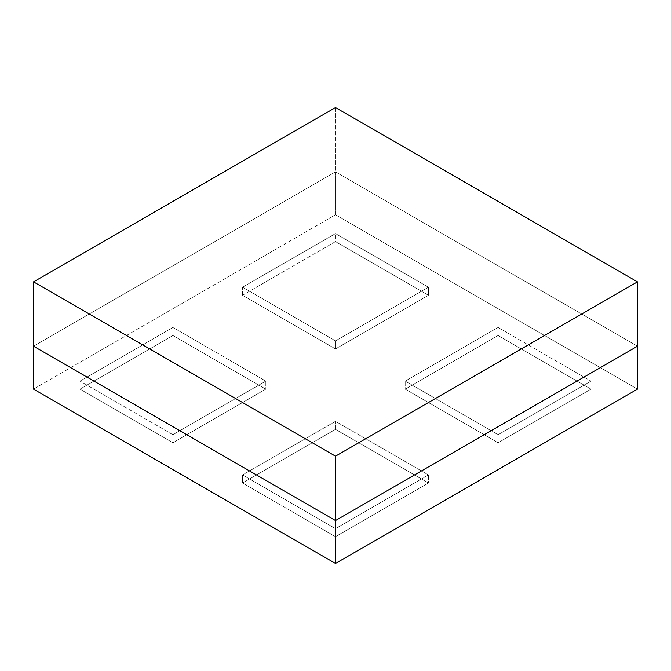 <?xml version="1.0" encoding="UTF-8"?>
<svg xmlns="http://www.w3.org/2000/svg" width="671" height="671" viewBox="0 0 671 671"><rect width="100%" height="100%" fill="white"/><g stroke="black" fill="none" stroke-linecap="round" stroke-linejoin="round"><path stroke-width="0.5" stroke-dasharray="3.35 2.52" d="M498.092 327.456L591 381.094L591 389.138L498.092 335.5L498.092 327.456L405.183 381.094L498.092 434.733L498.092 442.776L591 389.138L591 381.094L498.092 434.733L591 381.094L498.092 327.456L498.092 335.5L405.183 389.138L405.183 381.094L498.092 327.456L591 381.094L498.092 434.733L405.183 381.094L405.183 389.138L498.092 442.776L498.092 434.733L405.183 381.094L498.092 327.456M335.5 536.649L428.408 483.011L428.408 474.967L335.5 528.605L335.5 536.649L335.5 528.605L242.592 474.967L242.592 483.011L335.5 536.649L428.408 483.011L335.5 429.373L335.5 421.321L428.408 474.967L428.408 483.011L335.5 429.373L242.592 483.011L242.592 474.967L335.5 528.605L428.408 474.967L335.5 421.321L242.592 474.967L335.5 421.321L335.5 429.373L242.592 483.011L335.5 536.649L242.592 483.011L335.5 429.373L428.408 483.011L335.5 536.649M172.908 434.733L80 381.094L80 389.138L172.908 442.776L172.908 434.733L265.817 381.094L172.908 327.456L172.908 335.5L80 389.138L80 381.094L172.908 327.456L80 381.094L172.908 434.733L172.908 442.776L265.817 389.138L265.817 381.094L172.908 434.733L80 381.094L172.908 327.456L265.817 381.094L265.817 389.138L172.908 335.5L172.908 327.456L265.817 381.094L172.908 434.733M242.592 295.274L242.592 287.222L335.5 233.583L335.5 241.627L242.592 295.274L335.5 348.912L335.5 340.868L428.408 287.222L335.5 233.583L242.592 287.222L335.5 340.868L242.592 287.222L242.592 295.274L335.5 348.912L428.408 295.274L335.5 241.627L335.5 233.583L428.408 287.222L428.408 295.274L428.408 287.222L335.5 340.868L335.5 348.912L428.408 295.274L335.5 241.627L242.592 295.274L335.5 241.627L428.408 295.274L335.5 348.912L242.592 295.274M335.5 107.528L335.5 171.902L33.55 346.228L335.5 171.902L335.5 107.528M637.45 346.228L335.5 171.902L335.5 214.812L637.45 389.138L335.5 214.812L33.55 389.138L335.5 214.812L335.5 171.902L637.45 346.228M405.183 389.138L498.092 442.776L591 389.138L498.092 335.5L405.183 389.138L498.092 335.5L591 389.138L498.092 442.776L405.183 389.138M172.908 335.5L80 389.138L172.908 442.776L265.817 389.138L172.908 335.5L265.817 389.138L172.908 442.776L80 389.138L172.908 335.5M33.55 346.228L335.5 171.902L33.55 346.228M335.5 528.605L242.592 474.967L335.5 421.321L428.408 474.967L335.5 528.605M335.5 340.868L242.592 287.222L335.5 233.583L428.408 287.222L335.5 340.868"/><path stroke-width="1.01" d="M335.5 456.188L33.55 281.862L33.55 346.228L335.5 520.553L335.5 456.188L637.45 281.862L335.5 107.528L33.55 281.862L335.5 107.528L637.45 281.862L335.5 456.188L335.5 520.553L637.45 346.228L637.45 281.862L637.45 346.228L335.5 520.553L33.55 346.228L33.55 281.862L335.5 456.188M335.5 563.472L33.55 389.138L33.55 346.228L33.55 389.138L335.5 563.472L335.5 520.553L335.5 563.472L637.45 389.138L335.5 563.472M637.45 389.138L637.45 346.228L637.45 389.138M335.5 520.553L33.55 346.228L335.5 520.553L637.45 346.228L335.5 520.553"/></g></svg>
